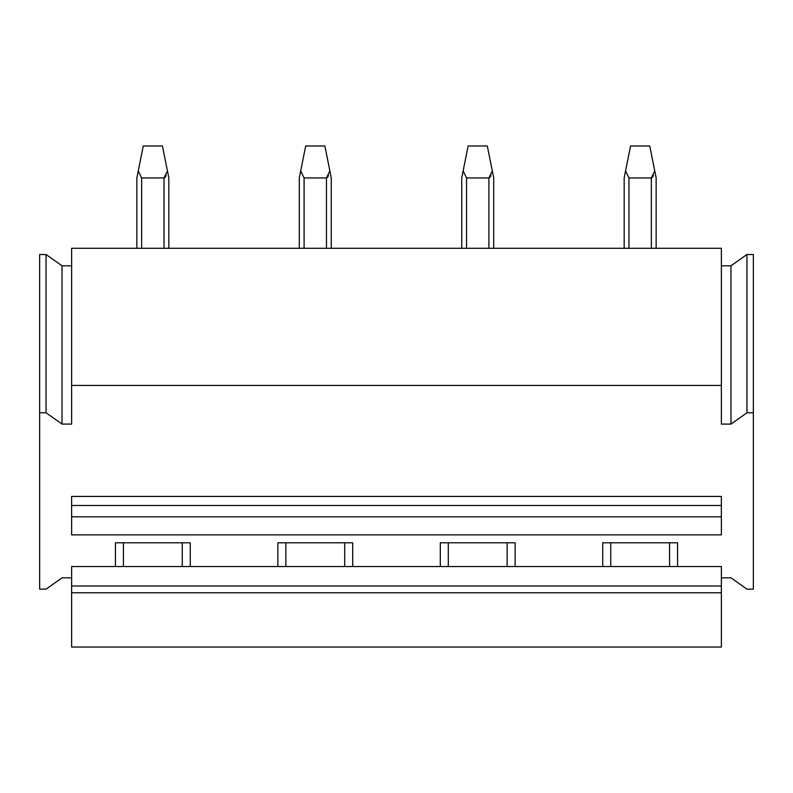 <?xml version="1.0" encoding="UTF-8"?>
<svg xmlns="http://www.w3.org/2000/svg" width="793" height="793" viewBox="0 0 793 793"><rect width="100%" height="100%" fill="white"/><g stroke="black" fill="none" stroke-linecap="round" stroke-linejoin="round"><path stroke-width="1.19" d="M71.628 265.814L62.032 265.814L46.044 254.513L39.65 254.513L39.65 589.14L46.044 589.14L62.032 577.839L71.628 577.839M71.628 385.448L721.372 385.448L721.372 248.288L71.628 248.288L71.628 424.086L62.032 424.086L46.044 412.786L39.65 412.786M46.044 254.513L46.044 412.786M62.032 265.814L62.032 424.086M721.372 265.814L730.968 265.814L746.956 254.513L753.35 254.513L753.35 589.14L746.956 589.14L730.968 577.839L721.372 577.839M721.372 385.448L721.372 424.086L730.968 424.086L746.956 412.786L753.35 412.786M746.956 254.513L746.956 412.786M730.968 265.814L730.968 424.086M721.372 585.987L71.628 585.987L71.628 566.539L115.431 566.539L115.431 542.799L190.261 542.799L190.261 566.539L277.867 566.539L277.867 542.799L352.697 542.799L352.697 566.539L440.303 566.539L440.303 542.799L515.133 542.799L515.133 566.539L602.739 566.539L602.739 542.799L677.569 542.799L677.569 566.539L721.372 566.539L721.372 647.029L71.628 647.029L71.628 592.767L721.372 592.767M669.57 542.799L669.57 566.539M610.739 542.799L610.739 566.539M602.739 566.539L677.569 566.539M440.303 566.539L515.133 566.539M277.867 566.539L352.697 566.539M115.431 566.539L190.261 566.539M507.133 542.799L507.133 566.539M448.303 542.799L448.303 566.539M344.697 542.799L344.697 566.539M285.867 542.799L285.867 566.539M182.261 542.799L182.261 566.539M123.43 542.799L123.43 566.539M71.628 585.987L71.628 592.767M71.628 516.798L71.628 534.879L721.372 534.879L721.372 496.448L71.628 496.448L71.628 516.798L721.372 516.798M141.65 248.288L141.65 177.949L138.26 170.921L143.255 145.971L162.436 145.971L168.83 177.949L168.83 248.288M165.013 177.444L166.114 175.58M141.65 177.949L164.032 177.949L167.432 170.921M136.852 248.288L136.852 177.949L138.26 170.921M304.086 248.288L304.086 177.949L300.696 170.921L305.692 145.971L324.872 145.971L331.266 177.949L331.266 248.288M327.45 177.444L328.55 175.58M304.086 177.949L326.468 177.949L329.868 170.921M299.298 248.288L299.298 177.949L300.696 170.921M466.532 248.288L466.532 177.949L463.132 170.921L468.128 145.971L487.308 145.971L493.702 177.949L493.702 248.288M489.886 177.444L490.986 175.58M466.532 177.949L488.914 177.949L492.304 170.921M461.734 177.949L463.132 170.921L461.734 177.949L461.734 248.288M628.968 248.288L628.968 177.949L625.568 170.921L630.564 145.971L649.745 145.971L656.148 177.949L656.148 248.288M652.322 177.444L653.422 175.58M628.968 177.949L651.35 177.949L654.74 170.921M624.17 177.949L625.568 170.921L624.17 177.949L624.17 248.288M71.628 505.488L721.372 505.488M164.032 248.288L164.032 177.949M326.468 248.288L326.468 177.949M488.914 248.288L488.914 177.949M651.35 248.288L651.35 177.949"/></g></svg>

